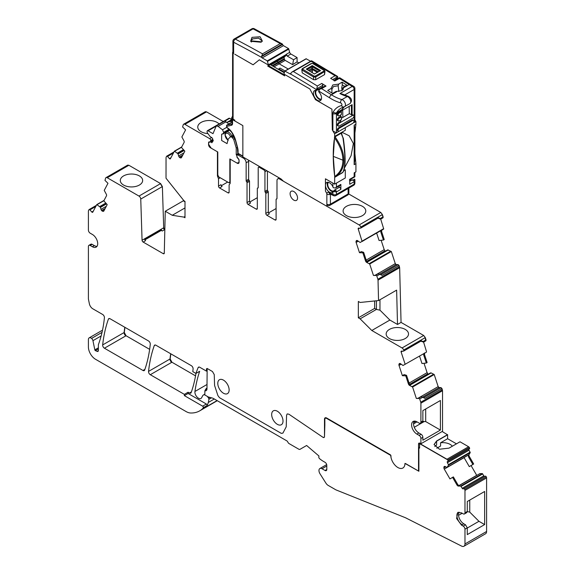 <?xml version="1.0" encoding="UTF-8"?>
<svg xmlns="http://www.w3.org/2000/svg" width="575" height="575" viewBox="0 0 575 575"><rect width="100%" height="100%" fill="white"/><g stroke="black" fill="none" stroke-linecap="round" stroke-linejoin="round"><path stroke-width="0.86" d="M442.175 431.494L447.602 434.829L436.612 441.176L434.046 444.655M447.602 434.628L436.612 440.975L434.046 444.554L439.458 449.233L449.018 448.133L460.007 441.794L468.611 446.753L446.983 459.238L419.951 443.634A1.502 0.87 -120 0 0 419.599 443.497L419.599 448.133L418.887 447.724L418.887 471.263L404.958 463.421A10.027 5.786 -120 0 1 402.881 468.014A10.027 5.786 -120 0 0 404.944 463.975A0.999 0.582 -120 0 1 405.145 463.565A0.999 0.582 -120 0 1 405.648 463.615L417.824 470.645A0.999 0.582 -120 0 0 418.327 470.695A0.999 0.582 -120 0 0 418.535 470.242L418.535 444.044A2.005 1.157 60 0 1 418.952 443.124A2.005 1.157 60 0 1 419.951 443.224L420.907 443.778L442.534 431.293L442.534 390.698L441.988 388.578L441.047 387.636L439.113 387.557L438.172 386.623L434.211 374.533L431.121 372.909L409.925 384.812M419.951 443.835L446.983 459.447L419.951 443.835M139.38 185.042A11.177 6.454 0 0 0 142.65 180.536A11.177 6.454 0 0 0 135.793 174.527A11.177 6.454 0 0 0 123.575 175.921A11.177 6.454 0 0 0 120.297 180.536A11.177 6.454 0 0 0 127.24 186.451A11.177 6.454 0 0 0 139.38 185.042M183.353 200.007L183.332 200.804L165.255 211.241L164.292 253.079A1.502 0.87 60 0 1 163.983 253.74A1.502 0.87 60 0 1 163.228 253.661L143.132 242.061A1.502 0.87 60 0 1 142.068 240.264L140.753 199.065A2.508 1.445 60 0 0 138.985 196.075L107.259 177.754L128.879 165.269L160.605 183.59L162.38 186.58L163.695 227.779L164.831 229.619M107.259 177.754A2.508 1.445 -120 0 0 106.008 177.632A2.508 1.445 -120 0 0 105.649 178.013L104.981 180.406L107.971 183.296L104.233 190.382L106.195 194.012A1.754 1.013 60 0 1 106.476 195.823L103.823 200.847L107.202 204.614L103.838 210.996A1.754 1.013 -120 0 1 103.593 211.262A1.754 1.013 -120 0 1 103.141 211.334L102.688 211.262A1.754 1.013 -120 0 1 101.739 210.666L101.631 210.543A1.754 1.013 -120 0 1 100.984 209.365L100.366 207.216L96.794 204.578L92.762 212.168A0.999 0.582 60 0 1 92.625 212.319A0.999 0.582 60 0 1 91.82 212.024L93.287 211.176M128.879 165.269L127.276 165.528M128.707 165.377A2.508 1.445 -120 0 0 127.449 165.248L127.542 165.205M324.846 425.155L324.487 436.562L324.487 419.218A3.004 1.739 -120 0 1 325.112 417.838A3.004 1.739 -120 0 1 326.614 417.989L390.245 454.724A0.999 0.582 60 0 1 390.957 455.953L390.957 456.615A5.01 2.897 -120 0 0 391.129 458.002A10.027 5.786 -120 0 0 402.881 468.014A10.027 5.786 -120 0 1 395.233 465.412A10.027 5.786 -120 0 1 390.777 455.443L390.827 455.414M414.266 421.116A7.518 4.341 60 0 0 418.873 432.982L421.087 434.262A2.508 1.445 -120 0 1 422.862 437.331L422.862 440.191L440.407 430.064L425.694 421.568L424.185 421.568L414.28 427.29M422.862 437.331L420.907 438.452L420.907 443.778M418.873 432.982L416.918 434.103A7.518 4.341 60 0 1 412.009 427.477A7.518 4.341 60 0 1 413.159 421.453A7.518 4.341 60 0 1 416.918 421.827L419.139 423.107A2.508 1.445 -120 0 0 420.39 423.229A2.508 1.445 -120 0 0 420.907 422.079L420.907 403.183A2.508 1.445 -120 0 0 420.742 402.227L419.685 399L422.704 397.26L424.968 398.396L441.808 388.678L442.189 389.843L420.742 402.227M440.407 430.064L440.407 400.495L422.862 410.622L422.862 420.957L420.907 422.079M420.907 438.452A2.508 1.445 -120 0 0 419.139 435.383L416.918 434.103M420.39 423.229L422.338 422.107A2.508 1.445 -120 0 0 422.862 420.957M421.324 396.743L418.772 398.065L421.324 396.743L422.704 397.26M419.017 398.073L419.685 399M418.772 398.065L418.55 398.504L416.322 398.418L418.564 398.288M416.322 398.418L412.591 387.018L409.68 385.466A1.754 1.013 60 0 1 408.401 383.913L409.199 383.446L410.248 385.135L409.68 385.466M408.401 383.913L405.756 375.827L406.539 375.331L409.199 383.446M405.756 375.827L402.385 375.698L404.153 374.577L406.539 375.331M424.027 363.285L427.103 372.665L428.224 374.224M426.327 363.026L427.117 362.537L424.465 354.444L423.667 354.904L426.327 363.026L421.971 363.515L419.542 356.105M426.456 352.116L403.025 365.484L400.847 363.953A1.754 1.013 -120 0 0 399.898 363.457L399.783 363.45A1.754 1.013 -120 0 0 399.431 363.529A1.754 1.013 -120 0 0 399.143 363.889L398.978 364.313A1.754 1.013 -120 0 0 399.021 365.434L402.385 375.698M402.586 351.138L401.12 351.986L405.08 364.076M426.521 351.692L423.588 342.082M401.12 351.986A0.999 0.582 60 0 1 401.264 351.145A0.999 0.582 60 0 1 401.465 351.095L403.391 351.174A0.999 0.582 -120 0 0 403.592 351.124A0.999 0.582 -120 0 0 403.736 350.283L403.664 350.067A2.508 1.445 -120 0 0 402.054 347.954L371.802 330.488L389.879 320.052L397.512 324.458L401.055 322.41L423.682 335.469L425.284 337.582L426.032 339.854L423.02 341.593L420.749 340.457L403.736 350.283M421.116 340.939L420.749 340.457L421.116 340.939M389.433 329.41A11.177 6.454 180 0 1 401.652 328.023A11.177 6.454 180 0 1 408.516 334.025A11.177 6.454 180 0 1 405.238 338.538A11.177 6.454 180 0 1 393.099 339.947A11.177 6.454 180 0 1 386.163 334.025A11.177 6.454 180 0 1 389.433 329.41M371.802 330.488L360.115 318.83L376.424 309.415L379.967 310.162L389.879 320.052M397.512 324.458L396.628 290.123L378.551 300.56L360.115 302.457L358.34 301.437L358.34 317.81L374.648 308.394L376.424 309.415L376.424 300.783M358.34 317.81L360.115 318.83M374.648 308.394L374.648 300.962M378.551 300.56L378.027 280.162A2.508 1.445 -120 0 0 377.861 279.256L376.798 276L379.809 274.261L382.08 275.396L398.913 265.679L399.309 266.879L377.861 279.256M401.055 322.41L399.654 267.677L399.093 265.571L398.152 264.637L396.225 264.558L395.284 263.616L391.323 251.534L387.679 249.888L367.03 261.805L387.629 249.902M378.429 273.743L375.878 275.058L378.429 273.743L379.809 274.261M376.122 275.073L376.798 276M375.878 275.058L375.655 275.504L373.434 275.418L375.676 275.288M373.434 275.418L369.696 264.018L366.785 262.459A1.754 1.013 60 0 1 365.513 260.906L366.304 260.446L367.353 262.135L366.785 262.459M365.513 260.906L362.861 252.827L363.652 252.332L366.304 260.446M362.861 252.827L359.49 252.698L361.258 251.577L363.652 252.332M381.139 240.285L384.208 249.665L385.329 251.225M383.432 240.027L384.222 239.538L381.57 231.445L380.772 231.905L383.432 240.027L379.076 240.515L376.654 233.105M383.726 229.015L360.137 242.485L357.952 240.954A1.754 1.013 -120 0 0 357.003 240.451L356.888 240.451A1.754 1.013 -120 0 0 356.536 240.53A1.754 1.013 -120 0 0 356.248 240.889L356.083 241.313A1.754 1.013 -120 0 0 356.126 242.427L359.49 252.698M362.185 241.076L383.633 228.692L362.113 241.493L358.225 228.987A0.999 0.582 60 0 1 358.369 228.138A0.999 0.582 60 0 1 358.57 228.095L360.496 228.167A0.999 0.582 -120 0 0 360.697 228.124A0.999 0.582 -120 0 0 360.841 227.283L360.769 227.068A2.508 1.445 -120 0 0 359.167 224.954L279.651 179.048A3.759 2.171 -120 0 0 277.768 178.861A3.759 2.171 -120 0 0 276.992 180.586L276.992 198.504A0.999 0.582 -120 0 1 276.783 198.964A0.999 0.582 -120 0 1 276.546 199.007A0.999 0.582 -120 0 0 276.309 199.058A0.999 0.582 -120 0 0 276.101 199.511L276.101 219.37L275.037 219.981A1.502 0.87 -120 0 0 275.792 220.053A1.502 0.87 -120 0 0 276.101 219.37M383.633 228.692L380.693 219.082M360.769 227.068L382.217 214.683L382.964 216.955L380.125 218.593L377.854 217.458L378.221 217.939L377.854 217.458L360.841 227.283M268.539 212.908L276.101 208.538M265.377 192.445L267.864 191.015A0.999 0.582 -120 0 1 267.418 189.994L264.938 191.432A0.999 0.582 -120 0 0 265.377 192.445A0.999 0.582 60 0 1 265.822 193.459L265.822 213.433A1.502 0.87 60 0 0 266.886 215.273L275.037 219.981M266.886 215.273L269.366 213.842A1.502 0.87 60 0 1 268.302 211.995L268.302 192.028A0.999 0.582 60 0 0 267.864 191.015M267.418 189.994L267.418 171.091M264.938 191.432L264.938 171.781A1.502 0.87 -120 0 0 263.875 169.941L259.268 167.282A1.502 0.87 60 0 0 258.513 167.203L259.598 166.577M258.189 187.709L257.521 188.09A0.999 0.582 -120 0 1 257.758 188.047A0.999 0.582 60 0 0 257.995 188.003A0.999 0.582 60 0 0 258.204 187.543L258.204 167.893A1.502 0.87 60 0 1 258.513 167.203M257.521 188.09A0.999 0.582 -120 0 0 257.312 188.55L257.312 208.517L256.256 209.135A1.502 0.87 -120 0 0 257.003 209.207A1.502 0.87 -120 0 0 257.312 208.517M249.751 202.055L257.312 197.692M248.098 204.427A1.502 0.87 60 0 1 247.034 202.587L249.514 201.149A1.502 0.87 60 0 0 250.578 202.997L248.098 204.427L256.256 209.135M247.034 202.587L247.034 182.735A0.999 0.582 60 0 0 246.596 181.714A0.999 0.582 60 0 1 246.15 180.701L246.15 162.775A3.759 2.171 60 0 0 243.491 158.175L238 154.998A1.502 0.87 -120 0 0 237.245 154.927A1.502 0.87 -120 0 0 236.936 155.617L236.936 156.249A1.502 0.87 -120 0 0 237.245 157.298L238.532 158.894A1.502 0.87 -120 0 1 239.063 160.267L239.063 162.229A2.508 1.445 60 0 1 238.539 163.372A2.508 1.445 60 0 1 237.288 163.25L237.511 163.12M249.514 201.149L249.514 181.298L247.034 182.735M246.596 181.714L249.076 180.284A0.999 0.582 60 0 1 249.514 181.298M249.076 180.284A0.999 0.582 60 0 1 248.63 179.271L248.63 161.345L246.15 162.775M248.458 160.145A3.759 2.171 60 0 1 248.63 161.345M229.116 192.237L228.052 192.855A1.502 0.87 -120 0 0 228.807 192.927A1.502 0.87 -120 0 0 229.116 192.237L229.116 184.862L230.201 183.324L230.201 159.153L237.288 163.25M221.31 185.732L227.678 182.059M228.052 192.855L219.578 187.96L222.058 186.53A1.502 0.87 -120 0 1 221.001 184.683L218.514 186.12A1.502 0.87 -120 0 0 219.578 187.96M218.514 186.12L218.514 178.739L220.225 177.754M213.088 140.235L210.393 141.795L209.106 141.91A1.502 0.87 -120 0 0 208.883 141.975A1.502 0.87 -120 0 0 208.574 142.665L208.574 144.627A2.508 1.445 60 0 0 210.349 147.696L217.436 151.786L217.436 175.95L218.105 175.569M217.436 175.95L218.514 178.739M210.393 141.795A1.502 0.87 -120 0 0 210.702 141.105L210.702 140.472A1.502 0.87 -120 0 0 209.652 138.632L184.891 124.337A2.508 1.445 -120 0 0 183.633 124.214A2.508 1.445 -120 0 0 183.281 124.595L182.613 126.989L185.603 129.878L181.865 136.965L183.827 140.595A1.754 1.013 60 0 1 184.108 142.406L181.456 147.43L184.834 151.196L181.47 157.579A1.754 1.013 -120 0 1 181.218 157.845A1.754 1.013 -120 0 1 180.766 157.917L180.32 157.845A1.754 1.013 -120 0 1 179.371 157.248L179.263 157.126A1.754 1.013 -120 0 1 178.617 155.947L177.998 153.798L174.426 151.16L170.394 158.75A0.999 0.582 60 0 1 170.257 158.901A0.999 0.582 60 0 1 169.452 158.607L170.919 157.758M211.744 137.425L209.652 138.632M223.28 121.533L206.511 111.859L204.908 112.111M219.089 123.956A11.342 6.548 0 0 0 201.085 122.432A11.342 6.548 0 0 0 197.764 127.118A11.342 6.548 0 0 0 207.927 133.58M173.966 151.972L166.728 156.156A0.999 0.582 -120 0 1 167.526 156.45L169.452 158.607M166.728 156.156A0.999 0.582 -120 0 0 166.585 156.307L166.204 157.032A2.508 1.445 -120 0 0 166.038 157.802L166.017 178.207L183.935 200.74L184.999 201.394L184.999 217.731L183.935 217.113L172.248 215.28L184.999 207.92M184.999 216.502L183.935 217.113M183.332 200.804L184.999 201.768M165.255 211.241L172.248 215.28M161.252 229.518L161.252 230.417L162.272 231.013A1.502 0.87 60 0 1 161.252 229.518L144.591 239.143A1.502 0.87 60 0 0 145.612 240.63L143.132 242.061M161.252 230.417L144.886 239.868M96.334 205.39L89.096 209.573A0.999 0.582 -120 0 1 89.894 209.868L91.82 212.024M89.096 209.573A0.999 0.582 -120 0 0 88.953 209.724L88.572 210.45A2.508 1.445 -120 0 0 88.406 211.219L88.406 230.115A2.508 1.445 -120 0 0 90.174 233.184L92.395 234.463A7.518 4.341 -120 0 1 97.304 241.09A7.518 4.341 -120 0 1 96.154 247.113A7.518 4.341 -120 0 1 92.395 246.74L90.174 245.46A2.508 1.445 -120 0 0 88.924 245.338A2.508 1.445 -120 0 0 88.406 246.488L88.406 298.526A5.01 2.897 -120 0 0 88.528 299.654L89.369 303.765A5.01 2.897 -120 0 0 92.791 308.782L102.652 314.475A2.508 1.445 60 0 1 104.413 317.767A168.842 97.484 60 0 1 98.368 344.72L98.368 350.491A2.005 1.157 60 0 1 97.951 351.411A2.005 1.157 60 0 1 97.118 351.397L95.4 350.642A0.755 0.431 60 0 1 94.825 349.859L92.949 340.673A2.508 1.445 60 0 0 91.576 338.402L102.027 332.372M88.924 245.338L90.872 244.21A2.508 1.445 -120 0 1 92.129 244.339L94.343 245.618A7.518 4.341 -120 0 0 97.003 246.33M217.271 400.703L199.705 410.852A46.122 26.63 -120 0 1 190.648 413.001A15.036 8.682 -120 0 1 186.084 411.556L95.493 359.253A10.027 5.786 -120 0 1 88.406 346.977A10.027 5.786 60 0 1 88.406 346.725L88.406 339.588A3.759 2.171 60 0 1 89.183 337.863A3.759 2.171 60 0 1 91.576 338.402M199.705 410.852A46.122 26.63 -120 0 0 201.71 409.465A20.053 11.579 -120 0 0 203.255 407.74A0.999 0.582 -120 0 0 202.63 406.166L184.367 395.622L188.083 393.473L206.353 404.017L202.63 406.166M206.353 404.017A0.999 0.582 -120 0 1 206.978 405.591A20.053 11.579 -120 0 0 208.287 402.478A47.624 27.499 60 0 0 208.905 399.309A1.251 0.726 60 0 0 208.567 398.152L208.021 397.347A5.01 2.897 60 0 0 207.173 396.304M184.367 395.622L184.367 394.371L188.083 392.222L188.083 393.473M184.367 394.371L150.305 374.706L171.925 362.221L170.164 358.922L170.818 353.826M195.953 373.441A168.842 97.484 60 0 1 191.152 392.61A2.508 1.445 60 0 1 190.728 393.149A2.508 1.445 60 0 1 189.477 393.027L188.083 392.222M195.543 375.863L171.925 362.221M204.851 394.845A5.01 2.897 60 0 0 203.356 395.011A5.01 2.897 60 0 0 202.644 395.78L201.66 397.677A5.01 2.897 60 0 1 200.948 398.453A5.01 2.897 60 0 1 196.844 396.836A5.01 2.897 60 0 1 194.939 391.467A174.239 100.596 60 0 1 199.662 371.299L195.938 373.448L192.79 371.63A168.842 97.484 60 0 0 193.092 368.963A2.508 1.445 60 0 0 191.331 365.671L155.926 345.23A2.508 1.445 -120 0 0 154.668 345.101A2.508 1.445 -120 0 0 154.244 345.647A174.239 100.596 -120 0 0 148.544 371.407A2.508 1.445 -120 0 0 150.305 374.706M195.938 373.448A174.239 100.596 60 0 1 198.131 367.626A2.508 1.445 60 0 1 198.533 367.152A2.508 1.445 60 0 1 199.784 367.274L206.447 371.127L206.978 370.817M206.978 368.568L206.447 368.87L207.158 368.46L212.477 371.529L214.245 374.605L214.576 385.437L217.903 395.586L219.506 397.699L281.297 433.37L282.907 433.119L286.228 426.808L286.558 415.301L287.184 413.921L288.873 414.187L322.949 437.302L324.077 437.482L324.487 436.562A2.005 1.157 60 0 1 324.077 437.482A2.005 1.157 60 0 1 322.949 437.302L288.873 414.187L287.184 413.921L286.558 415.301L286.228 426.808L282.907 433.119L281.297 433.37L219.506 397.699L217.903 395.586L214.576 385.437L214.245 374.605L212.477 371.529L207.158 368.46L206.447 368.87L206.447 371.127M293.825 200.129A5.261 3.04 -120 0 0 296.463 200.388A5.261 3.04 -120 0 0 297.268 196.168A5.261 3.04 -120 0 0 293.825 191.533A5.261 3.04 -120 0 0 291.194 191.274A5.261 3.04 -120 0 0 290.389 195.493A5.261 3.04 -120 0 0 293.825 200.129M283.015 421.058A8.021 4.629 -120 0 0 279.515 412.987A8.021 4.629 -120 0 0 273.333 410.838A8.021 4.629 -120 0 0 271.673 414.51A8.021 4.629 -120 0 0 275.173 422.582A8.021 4.629 -120 0 0 281.355 424.731A8.021 4.629 -120 0 0 283.015 421.058M229.138 389.951A8.021 4.629 -120 0 0 225.63 381.879A8.021 4.629 -120 0 0 219.449 379.73A8.021 4.629 -120 0 0 217.788 383.403A8.021 4.629 -120 0 0 221.289 391.474A8.021 4.629 -120 0 0 227.47 393.623A8.021 4.629 -120 0 0 229.138 389.951M144.893 369.366L142.974 370.473A2.508 1.445 -120 0 0 144.224 370.602A2.508 1.445 -120 0 0 144.648 370.056A168.842 97.484 -120 0 0 150.276 344.245A2.508 1.445 -120 0 0 148.515 340.953L110.069 318.751A2.508 1.445 60 0 0 108.812 318.629A2.508 1.445 60 0 0 108.388 319.168L109.494 318.536M142.974 370.473L104.427 348.22A2.508 1.445 60 0 1 102.666 344.914A174.239 100.596 60 0 1 108.388 319.168M149.651 349.363L126.047 335.735L124.293 332.429L124.948 327.348M424.465 354.444L424.745 352.957M420.835 341.169L423.408 342.075L423.02 341.593M423.653 342.089L425.96 340.759L426.032 339.854M381.57 231.445L381.85 229.95M377.94 218.169L380.513 219.075L380.125 218.593M380.765 219.082L383.065 217.752L383.137 216.854L382.397 214.583L380.787 212.47L348.658 193.919M382.893 217.86L383.137 216.854M206.511 111.859L206.339 111.96A2.508 1.445 -120 0 0 205.081 111.83L205.174 111.787M425.694 408.983L425.694 421.568M423.667 354.904L424.177 353.28M379.967 299.748L379.967 310.162M380.772 231.905L381.283 230.28M346.423 206.346A11.342 6.548 180 0 1 358.829 204.937A11.342 6.548 180 0 1 365.786 211.025A11.342 6.548 180 0 1 362.466 215.603A11.342 6.548 180 0 1 350.146 217.034A11.342 6.548 180 0 1 343.103 211.025A11.342 6.548 180 0 1 346.423 206.346M422.833 421.288L424.185 421.568M413.554 423.876L417.012 421.878M415.833 421.331L413.669 422.582M332.925 183.123A2.508 1.445 180 0 1 332.889 183.102L325.443 178.803L325.443 191.072L326.859 193.531L326.859 204.182A2.508 1.445 120 0 0 327.383 205.333A2.508 2.508 0 0 0 329.885 205.333L347.609 195.097A2.508 2.508 0 0 0 348.867 192.927A2.508 1.445 180 0 1 348.127 193.947A2.508 1.445 60 0 1 347.609 195.097M332.889 183.102L332.889 186.796A5.764 3.328 -120 0 0 326.636 182.512A5.764 3.328 -120 0 0 325.443 185.15A5.764 3.328 -120 0 0 327.958 190.95A5.764 3.328 -120 0 0 332.4 192.496A5.764 3.328 -120 0 0 332.889 192.1L335.16 190.39A0.999 0.582 -120 0 0 335.017 190.548M333.277 191.547L336.433 191.928L336.433 194.4A2.508 1.445 180 0 1 332.889 194.4A2.508 1.567 115.5 0 0 333.579 195.637A2.508 2.508 0 0 0 335.915 195.55L353.639 185.315A2.508 1.445 -120 0 0 354.157 184.165A2.508 1.445 0 0 0 354.89 183.145L354.89 179.723M332.889 186.796L333.277 187.716L335.462 188.003L336.433 186.968L336.433 183.102L345.295 177.984L345.295 169.798L345.295 177.984L334.657 184.129L334.686 176.568C340.278 172.579 343.002 167.117 342.858 160.159C342.952 153.331 340.177 145.885 334.535 137.82L333.299 156.371L334.7 175.914M354.89 133.091L355.925 124.164L354.157 125.185L354.89 128.167L354.89 159.649L354.157 164.68L354.157 125.185M355.925 124.164L355.925 121.541L354.157 122.561L354.89 121.023L354.89 88.478A2.508 2.508 0 0 0 353.553 86.257L352.31 86.387L339.904 93.552A50.133 28.944 -120 0 0 347.243 96.535L341.931 99.604A2.508 1.761 105.6 0 0 340.594 102.86A1.502 0.87 -120 0 1 341.823 104.24A1.502 0.87 -120 0 1 341.485 105.563A37.598 21.706 -120 0 0 333.27 111.895A5.01 2.897 -120 0 0 332.889 113.519L332.889 131.042L336.433 132.796L345.295 127.679L345.295 130.302L345.295 127.679L334.657 133.817L332.889 131.042M344.13 106.892L342.52 109.07A2.508 1.948 -149.6 0 0 342.592 108.927L341.751 110.45L336.433 113.519L336.433 132.796M344.504 167.9L351.095 155.645L353.366 143.506L349.176 135.786L341.924 132.243L345.295 130.302L334.657 136.44L334.657 133.817M343.778 170.674L345.295 169.798L343.778 170.674M336.433 191.928L340.86 189.369L340.86 184.41A1.502 0.87 -120 0 1 340.551 185.1L336.123 187.651A1.502 0.87 -120 0 0 336.246 187.551L336.167 187.623A0.999 0.582 -120 0 0 336.246 187.551M352.885 180.155L354.588 179.17L354.761 180.449L354.157 181.693L349.722 184.252L349.722 179.292L354.157 176.733L354.157 172.867L355.925 171.846L355.925 163.659L354.157 164.68M340.688 120.067L340.688 121.497L338.56 122.727A1.754 1.013 120 0 0 337.41 124.272A1.754 1.013 120 0 0 337.683 125.681L338.387 126.09A1.754 1.013 120 0 0 339.264 126.004L352.741 118.227A1.754 1.013 120 0 0 353.884 116.682A1.754 1.013 120 0 0 353.618 115.273A1.754 1.013 120 0 0 352.741 115.359L339.264 123.136A1.754 1.013 120 0 0 338.122 124.682A1.754 1.013 120 0 0 338.387 126.09M340.688 114.95L340.688 116.38L338.56 117.609A1.754 1.013 120 0 0 337.41 119.154A1.754 1.013 120 0 0 337.683 120.563L338.387 120.973A1.754 1.013 120 0 0 339.264 120.887L341.392 119.657L341.392 116.79L339.264 118.019A1.754 1.013 120 0 0 338.122 119.564A1.754 1.013 120 0 0 338.387 120.973M353.618 115.273L352.906 114.863A1.754 1.013 120 0 0 352.116 114.907L352.116 104.664L338.56 112.492A1.754 1.013 120 0 0 337.41 114.044A1.754 1.013 120 0 0 337.683 115.446L338.387 115.855A1.754 1.013 120 0 0 339.264 115.769L341.392 114.54L341.392 111.679L339.264 112.901A1.754 1.013 120 0 0 338.122 114.447A1.754 1.013 120 0 0 338.387 115.855M338.387 131.208L337.683 130.798A1.754 1.013 120 0 1 337.41 129.389A1.754 1.013 120 0 1 338.56 127.844L352.029 120.067L352.741 120.477A1.754 1.013 120 0 1 353.618 120.391A1.754 1.013 120 0 1 353.884 121.792A1.754 1.013 120 0 1 352.741 123.345L339.264 131.122A1.754 1.013 120 0 1 338.387 131.208A1.754 1.013 120 0 1 338.122 129.799A1.754 1.013 120 0 1 339.264 128.254L352.741 120.477M353.618 120.391L352.906 119.981A1.754 1.013 120 0 0 352.029 120.067M340.86 189.369A1.502 0.87 -120 0 0 340.206 187.86A1.502 0.87 -120 0 0 339.049 187.457L334.614 190.009A1.502 0.87 -120 0 0 334.427 190.196A5.01 2.897 -120 0 1 333.802 190.821A5.01 2.897 -120 0 1 329.935 189.477A5.01 2.897 -120 0 1 327.75 184.431A5.01 2.897 -120 0 1 328.49 182.354M335.16 190.39A0.999 0.582 -120 0 1 336.246 191.137A1.502 0.87 -120 0 0 334.614 190.009M355.925 121.541L354.89 119.909M354.157 122.561L354.157 89.499A2.508 1.445 0 0 0 354.89 88.478M342.42 94.07L339.904 93.552M341.708 133.695A146.891 84.805 60 0 1 341.924 132.243M354.588 179.177L354.89 179.68M354.761 180.449L353.977 180.902L352.152 179.968M354.89 172.442L354.89 176.705L354.157 176.733M352.116 114.907L349.305 113.685L349.176 106.368M338.927 187.522A5.01 2.897 -120 0 0 339.264 185.969A5.01 2.897 -120 0 0 339.264 185.84M350.534 180.823L349.722 180.665M343.527 87.098L346.883 85.165L342.089 82.153L338.74 84.087L332.788 84.971L331.085 88.507L327.736 90.44A1503.941 868.307 -120 0 1 332.53 93.452L335.886 91.511L341.83 90.613L343.124 89.52L343.527 87.098L342.815 88.924L343.67 87.709L349.14 84.554A50.133 28.944 -120 0 0 352.31 86.387A2.508 1.445 -120 0 1 354.157 89.499L344.569 95.033M341.392 118.249L349.305 113.685M322.151 87.45A1.502 0.87 -120 0 0 322.446 87.386A1.502 0.87 -120 0 0 322.755 86.739L322.798 85.308A1.502 0.87 -120 0 0 321.77 83.447L317.342 86.006A1503.941 868.307 -120 0 0 293.365 71.537L292.014 71.968L290.174 73.988L284.812 71.034L283.899 74.038L309.875 88.974L315.445 99.655L331.947 109.178L332.314 130.151M336.885 91.626L331.416 94.782A1503.941 868.307 -120 0 0 321.598 88.636L319.757 89.139L318.687 91.231A0.999 0.582 -120 0 0 319.111 92.252A5.764 3.328 -120 0 1 320.347 100.603A5.764 3.328 -120 0 1 314.582 97.276A5.764 3.328 -120 0 1 314.582 90.62A5.764 3.328 -120 0 1 316.092 90.383A0.999 0.582 -120 0 0 316.358 90.347A0.999 0.582 -120 0 0 316.566 89.916L318.334 88.895L318.32 89.297A1.502 0.87 -120 0 1 318.011 89.944A1.502 0.87 -120 0 1 317.716 90.009A5.01 2.897 -120 0 0 316.732 90.246A5.01 2.897 -120 0 0 315.697 92.539A5.01 2.897 -120 0 0 317.68 97.362A5.01 2.897 -120 0 0 321.411 99.073M317.342 86.006L316.566 89.916M290.174 73.988A0.999 0.582 -120 0 0 290.648 74.053L290.957 73.528L290.648 74.053A1501.433 866.856 -120 0 1 316.573 89.693M350.189 179.529L351.498 180.27M349.413 179.982L354.761 176.863M342.65 90.031L342.815 88.924M342.707 110.098L342.837 117.422L342.707 110.098M342.765 88.658L342.736 89.793M338.74 84.087L338.143 85.768L333.421 86.588L331.868 89.391L331.947 93.085M331.804 88.895L331.868 89.391L331.085 88.507M321.77 83.447A1503.941 868.307 -120 0 1 326.025 86.078A1.502 0.87 -120 0 0 325.234 85.977L319.822 89.103M311.801 60.892L337.245 76.216L337.719 76.698L335.067 75.771A1503.941 868.307 -120 0 0 311.089 61.309L293.365 71.537M342.089 82.153L342.29 84.87L344.835 86.343M342.29 84.87L341.751 87.63L342.937 88.313M341.96 90.534L341.751 87.63M338.143 85.768L338.855 91.569M282.648 44.469L261.539 56.659L262.509 53.842L280.226 43.607L282.375 44.016L282.957 45.166A0.999 0.582 -120 0 0 283.439 45.655L288.549 48.587L289.692 52.339A1.754 1.013 -120 0 0 290.871 54.007L297.081 57.572L293.573 59.743L292.625 64.637L285.193 60.382L284.409 59.398L278.314 62.919A1.754 1.013 -120 0 0 279.191 63.847L277.61 61.115A1.754 1.013 -120 0 0 277.977 62.337L278.314 62.919L272.773 66.118M293.573 59.743L287.241 56.106L286.285 54.309L286.041 55.495L284.064 57.241L284.409 59.398M270.854 65.018L277.61 61.115L277.969 60.167A1.754 1.013 -120 0 0 277.61 60.972L284.036 57.407M284.661 56.3L268.467 65.068L267.282 60.864L262.171 57.931A0.999 0.582 -120 0 1 261.69 57.443A1501.433 866.856 -120 0 0 233.63 42.227A2.508 1.445 180 0 1 232.897 41.199L232.897 52.526A2.508 1.445 180 0 0 233.63 53.554L233.63 42.227A2.508 1.509 117.8 0 1 235.326 39.114A1503.941 868.307 -120 0 1 262.509 53.842M253.101 64.795L259.347 59.8L253.101 64.788L234.801 54.23L253.101 64.795M232.897 51.951A1.754 1.013 180 0 0 232.588 52.526A1.754 1.013 180 0 0 233.098 53.245L233.098 119.147L234.801 120.132L234.801 120.951L232.566 119.657L232.566 123.524A3.507 2.027 -120 0 1 231.509 125.264L226.636 126.392L226.773 127.212L228.419 128.491A11.026 6.368 -120 0 1 231.912 132.329A17.042 9.84 -120 0 1 235.743 140.674L237.59 147.617A11.026 6.368 -120 0 1 238.064 150.973L238.064 153.324L242.851 156.091L242.851 125.594L234.801 120.951A0.999 0.582 -60 0 1 234.801 120.915M278.782 69.589L278.774 68.899L284.402 72.119M284.201 72.723L270.207 64.644L267.727 66.075L268.467 65.068L259.347 59.8M261.539 56.659L261.69 57.443M280.226 43.607A1503.941 868.307 -120 0 0 253.05 28.879L254.294 28.75L282.375 44.016L261.805 55.897M251.994 37.353L260.094 36.764L262.351 41.113L261.021 42.227L250.635 41.285L251.994 37.353M251.124 41.795L250.98 41.113L252.597 38.906L258.628 38.123L262.013 40.904L261.855 41.637M261.625 41.824L252.597 40.954L251.383 42.004M232.278 121.562L231.538 121.986A2.508 1.445 -120 0 0 230.158 121.512L227.995 122.008A13.031 7.525 -120 0 0 226.888 122.425M353.553 86.257L350.398 84.432A2.508 1.38 -57.7 0 0 349.14 84.554A1503.941 868.307 -120 0 0 339.322 78.401L334.887 80.96L330.632 78.329L335.067 75.771M339.322 78.401L339.839 78.013M334.097 80.859L339.652 77.704L350.398 84.432M311.628 63.538L302.766 68.648L302.766 69.273A1507.952 870.622 60 0 1 314.115 76.108A0.755 0.424 121.3 0 0 313.569 77.021L315.697 77.043L324.997 71.307L324.559 74.599L315.697 79.717L313.569 79.688L302.227 72.853L301.782 69.568L302.378 68.612L311.24 63.494A0.755 0.431 -120 0 1 311.628 63.538L312.692 63.545A1507.952 870.622 60 0 1 324.041 70.38L324.559 70.682M333.867 80.32L336.044 79.062L335.441 79.781L336.059 78.66L337.36 78.107M312.692 63.545A0.755 0.424 -59.2 0 1 313.066 63.509L324.415 70.344L324.997 71.271M324.559 74.599L324.559 71.925A0.755 0.431 -120 0 0 324.041 71.013L324.041 70.38M314.115 76.108L315.179 76.13L324.041 71.013M312.326 65.615L306.303 69.093A1507.952 870.622 60 0 1 314.453 74.01L320.483 70.531A1507.952 870.622 60 0 0 312.326 65.615L311.988 66.786L312.326 66.341L320.21 70.897M318.478 71.897L311.988 68.332L311.973 72.507M315.61 90.347A5.764 3.328 -120 0 0 316.358 96.248A5.764 3.328 -120 0 0 321.094 99.849M317.867 89.362A0.999 0.582 -120 0 0 318.126 89.319A0.999 0.582 -120 0 0 318.334 88.895M319.815 71.12L312.311 66.786L312.326 69.474L309.408 70.955M301.782 69.539L302.227 72.853M332.688 79.594L337.719 76.698L337.834 77.632M297.081 57.572L297.088 61.877L292.625 64.637M284.992 70.933L280.061 68.102L278.774 68.899M288.255 69.043L279.191 63.847L288.255 69.043M297.088 61.877L298.892 62.905M310.608 61.238L306.08 58.758L284.948 71.02M327.664 182.239A5.764 3.328 -120 0 0 328.411 188.154A5.764 3.328 -120 0 0 333.162 191.741M340.688 111.27L341.392 111.679M340.688 116.38L341.392 116.79M355.925 163.659L354.89 153.532M334.657 136.44L334.456 137.777L335.074 136.785L341.133 133.292L342.952 137.878C345.525 155.343 345.518 166.779 342.944 172.177L337.719 175.519A35.104 20.269 -120 0 1 337.611 175.598A35.104 20.269 -120 0 1 336.785 176.144L335.146 177.093C341.076 173.046 343.972 167.382 343.814 160.109C343.915 153.043 341.025 145.331 335.16 136.987L334.535 137.82M335.146 177.093L334.686 176.568M337.712 175.526L342.132 172.946M342.944 172.177L343.225 171.767L342.944 172.177A0.755 0.719 32.1 0 0 343.16 171.961L343.16 171.961A0.755 0.719 32.1 0 0 343.16 171.954A0.755 0.755 0 0 1 343.074 172.069L341.981 173.061M341.622 133.731L341.262 133.465M343.498 139.394L341.507 133.335M233.098 119.147A1.754 1.013 180 0 1 232.588 118.428L232.588 52.526M343.304 138.18L343.304 138.18C345.676 155.049 345.676 166.118 343.304 171.379M341.133 133.285L341.55 133.68L341.133 133.285M334.657 175.943C332.954 163.084 332.788 151.096 334.161 139.962M234.801 120.951L242.851 125.594L242.851 156.903L281.082 178.983L283.259 181.053M326.859 206.231L326.859 193.531M325.443 191.072L325.443 178.803L334.657 184.129M283.892 73.974L284.697 75.871L267.727 66.075M233.098 53.245L233.63 53.554M268.467 65.068L279.105 58.93L279.055 59.534L270.214 64.644M324.487 425.356L324.846 425.565L324.846 419.419A2.508 1.445 -120 0 1 325.364 418.277A2.508 1.445 -120 0 1 326.614 418.399L390.777 455.443M419.599 447.314L418.887 447.724M306.633 445.488L300.021 449.312L306.633 445.488L300.021 449.312L306.633 445.488L318.988 456.047L318.816 456.766A1.502 0.87 -120 0 0 319.628 458.713A25.063 14.468 -120 0 0 323.394 461.358L325.019 462.3A2.508 1.445 -120 0 1 326.794 465.369L326.794 469.459A2.508 1.445 -120 0 1 326.277 470.609A2.508 1.445 -120 0 1 325.019 470.487L322.029 468.754A4.334 2.501 -120 0 0 319.858 468.539A4.334 2.501 -120 0 0 320.016 473.8L325.881 483.079A5.01 2.897 -120 0 0 328.21 485.422L335.908 489.864L404.405 517.313A50.133 28.944 -120 0 1 405.77 517.895L406.043 517.974M463.932 546.25L485.559 533.765A5.01 2.897 -120 0 0 486.594 531.473L486.594 477.911A1.502 0.87 -120 0 0 486.285 476.862L464.658 489.347A1.502 0.87 -120 0 1 464.974 490.396L464.974 512.807A2.508 1.445 60 0 1 464.449 513.957A2.508 1.445 60 0 1 463.198 513.834L461.517 512.857L457.757 512.49L456.6 518.513L461.517 525.14L463.198 526.111A2.508 1.445 60 0 1 464.974 529.18L464.974 543.957A5.01 2.897 -120 0 1 463.932 546.25A5.01 2.897 -120 0 1 461.646 546.121L405.77 517.895M464.593 489.232A0.999 0.582 -120 0 0 463.594 488.657L463.22 488.872A0.999 0.582 -120 0 1 462.214 488.29L460.697 486.062L458.404 486.083A1.754 1.013 60 0 1 456.967 484.991L457.765 484.531L458.972 485.76L458.404 486.083M486.22 476.747A0.999 0.582 -120 0 0 485.214 476.172L463.594 488.657M479.917 473.599L458.9 485.738L479.873 473.613L482.317 473.577L483.841 475.812A0.999 0.582 -120 0 0 484.84 476.387M471.069 465.563L476.704 475.324A1.754 1.013 -120 0 0 476.761 475.41M469.358 447.551L447.738 460.036A1.502 0.87 -120 0 0 446.983 459.238L468.611 446.753A1.502 0.87 -120 0 1 469.358 447.551L469.423 447.659A0.999 0.582 -120 0 1 469.423 448.816L469.049 449.039A0.999 0.582 -120 0 0 469.049 450.196L470.221 452.626L469.056 454.595A1.754 1.013 -120 0 0 469.286 456.392L473.671 463.989L469.286 466.62L464.061 457.563M467.597 455.429L446.912 467.461L445.244 466.555A1.754 1.013 -120 0 0 444.367 466.469L444.281 466.519A1.754 1.013 -120 0 0 443.914 467.324L443.914 467.87A1.754 1.013 -120 0 0 444.281 469.099L449.952 478.918L453.359 476.898L457.765 484.531M472.894 464.478L468.488 456.852L468.488 454.926L446.912 467.461L448.601 465.11L447.422 462.681A0.999 0.582 -120 0 1 447.422 461.524M469.423 448.816L447.803 461.301A0.999 0.582 -120 0 0 447.803 460.144L447.738 460.036M436.792 448.234L440.565 446.056L440.565 442.786A10.4 6.009 180 0 1 452.331 446.222M300.021 449.312A2.508 1.445 -120 0 1 298.763 449.183L298.475 449.018A1.502 0.87 -120 0 1 298.432 448.996L288.952 443.519A1.502 0.87 -120 0 1 288.197 442.728L287.579 441.658A1.502 0.87 -120 0 0 286.832 440.86L213.433 398.482A5.01 2.897 -120 0 0 212.513 398.094L208.783 397.095A5.01 2.897 -120 0 1 207.862 396.707L204.851 394.967L204.851 390.77A4.011 2.314 -120 0 0 206.152 390.662A4.011 2.314 -120 0 0 206.978 388.829L207.158 368.46M204.851 390.77L206.281 389.023M464.974 512.807L467.274 511.477L467.274 501.508L484.646 491.474L484.646 524.58L478.961 521.295L467.274 528.044M469.753 500.07L469.753 512.109L467.274 511.592M463.198 526.111L465.506 524.781L463.817 523.811A7.518 4.341 60 0 1 459.087 512.138M469.753 512.109L478.961 521.295M462.185 513.245L458.541 515.351M465.506 524.781L467.274 527.85L467.274 534.606L484.646 524.58M467.274 511.477L466.756 512.627L464.449 513.957M456.967 484.991L452.582 477.394L453.359 476.898M456.464 443.835L447.602 438.718L447.602 434.829L436.612 441.176L436.612 445.064A8.776 5.067 0 0 0 434.793 446.603M468.352 455.084L447.343 467.209L468.352 455.084M452.582 477.394L449.952 478.918M440.565 442.786L447.602 438.718M230.201 181.52L229.842 181.729L229.842 158.952L236.605 162.854L238.309 162.948L238.999 161.985L238.999 159.742L236.958 157.212L236.958 155.897L236.224 154.653L236.224 148.041L237.317 147.408M215.862 126.327L208.071 130.827L207.316 130.748L207.007 131.438L207.309 132.717L209.954 136.39L212.47 138.323L213.21 140.609L211.852 142.765L211.305 142.011L208.689 142.248L208.689 144.454L211.255 148.221L217.788 151.994L217.788 174.771L218.579 176.805L229.051 182.85L230.201 182.189M229.842 181.729L229.051 182.85M234.888 138.611L233.68 139.308L236.224 148.041M233.68 139.308L231.747 137.015L230.345 136.872L233.349 135.103M222.827 133.997L223.452 133.458L221.641 134.248L221.641 140.501L227.053 143.621L228.225 139.078L230.345 136.872M228.994 129.274L223.639 132.365L223.452 133.458L229.648 129.878M223.639 132.365L222.496 129.792L218.105 126.363L216.236 125.961L213.002 133.673L208.071 130.827M216.236 125.961L224.717 121.066L228.85 123.948M211.305 142.011L213.268 140.882M238.043 153.604L236.224 154.653M231.193 119.205L229.691 118.342A1.502 0.87 -120 0 0 228.936 118.27L207.316 130.748M208.689 142.248L209.307 141.888M232.544 116.545L232.329 116.682A3.004 1.739 -120 0 0 231.962 117.207L230.834 120.146M138.985 196.075L160.605 183.59M140.753 199.065L162.38 186.58M162.2 186.681L160.432 183.691M418.535 444.044L419.599 443.426M420.907 403.183L442.534 390.698M421.087 434.262L419.139 435.383M442.355 390.806A2.508 1.445 -120 0 0 442.189 389.843L442.369 389.742M434.211 374.533L412.591 387.018M418.003 398.267L438.172 386.623M434.039 374.634L433.672 374.188L412.225 386.573M410.155 385.056L431.171 372.923M427.8 373.808L427.103 372.665M401.113 364.219L399.021 365.434M426.923 372.765L409.077 383.072M400.286 363.558L398.978 364.313M399.891 363.457L399.143 363.889M403.664 350.067L425.112 337.683L425.78 340.86M425.284 337.582L425.112 337.683A2.508 1.445 -120 0 0 423.502 335.577L402.054 347.954M378.027 280.162L399.654 267.677M399.474 267.777A2.508 1.445 -120 0 0 399.309 266.879L399.488 266.778M391.323 251.534L369.696 264.018M375.108 275.267L395.284 263.616M391.144 251.634L390.777 251.189L369.337 263.573M367.26 262.056L388.283 249.924M384.905 250.808L384.208 249.665M358.218 241.22L356.126 242.427M384.028 249.766L366.182 260.072M357.398 240.551L356.083 241.313M357.003 240.451L356.248 240.889M359.691 228.138L358.225 228.987M382.397 214.583L382.217 214.683A2.508 1.445 -120 0 0 380.607 212.577L359.167 224.954M280.42 178.602L279.651 179.048M276.934 198.785L276.546 199.007M265.822 213.433L268.302 211.995M265.822 193.459L268.302 192.028M266.778 170.718L264.938 171.781M264.651 169.496L263.875 169.941M260.044 166.829L259.268 167.282M257.758 188.047L258.153 187.817M246.15 180.701L248.63 179.271M243.491 158.175L244.267 157.722M238 154.998L239.186 154.316M212.951 139.804L210.702 141.105M210.702 140.472L212.779 139.272M206.339 111.96L184.891 124.337M181.52 157.485L180.766 157.917M181.772 157.011L180.32 157.845M182.634 155.365L179.371 157.248M182.778 155.092L179.263 157.126M183.95 152.871L178.617 155.947M184.173 150.456L178.092 153.971M184.036 150.312L177.998 153.798M183.49 149.701L177.452 153.187M183.439 149.644L177.395 153.137M181.542 147.272L174.721 151.211M181.686 147.006L174.527 151.139M167.526 156.45L173.391 153.065M163.228 253.661L164.292 253.05M162.272 231.013L164.759 229.576M142.068 240.264L163.695 227.779M164.579 229.684A1.502 0.87 60 0 1 163.516 227.887M103.888 210.903L103.141 211.334M104.14 210.428L102.688 211.262M105.002 208.783L101.739 210.666M105.146 208.509L101.631 210.543M106.317 206.288L100.984 209.365M106.54 203.873L100.46 207.388M106.404 203.73L100.366 207.216M105.858 203.119L99.82 206.605M105.807 203.061L99.763 206.554M103.91 200.689L97.089 204.628M104.053 200.423L96.895 204.556M89.894 209.868L95.759 206.482M94.343 245.618L92.395 246.74M92.129 244.339L90.174 245.46M97.118 351.397L98.354 350.678M95.4 350.642L98.368 348.932M94.825 349.859L98.368 347.817M101.142 335.944L92.949 340.673M217.084 400.595L201.71 409.465M214.317 399L208.287 402.478M206.978 405.591L203.255 407.74M191.396 391.913L189.477 393.027M170.674 353.74A174.239 100.596 -120 0 0 169.992 359.023L148.544 371.407M170.164 358.922L169.992 359.023A2.508 1.445 -120 0 0 171.745 362.329M155.351 345.007L154.244 345.647M194.939 391.467L206.978 384.517M198.131 367.626L199.144 367.044M324.487 419.218L324.889 418.988M126.047 335.735L104.427 348.22M102.666 344.914L124.114 332.537A174.239 100.596 60 0 1 124.797 327.261M125.875 335.843A2.508 1.445 60 0 1 124.114 332.537L124.293 332.429M423.595 397.706L440.867 387.737L441.988 388.578M422.467 397.174L439.113 387.557M438.941 387.665L437.999 386.723M430.941 373.01L410.126 385.034M427.62 373.908L409.594 384.323M424.285 354.552L424.566 353.057M380.7 274.706L397.972 264.737L399.093 265.571M379.572 274.174L396.225 264.558M396.046 264.665L395.104 263.724M388.053 250.01L367.231 262.027M384.732 250.908L366.699 261.323M381.397 231.545L381.671 230.057M211.485 397.821L208.905 399.309M208.567 398.152L209.882 397.39M208.574 397.03L208.021 397.347M326.859 194.156A2.508 1.445 0 0 0 330.402 194.156L330.402 204.182A2.508 1.445 60 0 1 329.885 205.333M326.859 204.182A2.508 1.445 180 0 0 330.402 204.182L348.127 193.947L348.127 188.492M332.889 192.1L332.889 194.4L329.123 192.611A3.507 2.027 -120 0 0 326.859 194.142M329.123 192.611A2.508 1.567 115.5 0 0 329.82 193.847L333.579 195.637M336.433 186.968L340.86 184.41M335.915 195.55A2.508 1.445 60 0 0 336.433 194.4L354.157 184.165L354.157 181.693M336.246 191.137L335.462 191.59M351.411 105.074L351.411 114.899M340.594 102.86A52.641 30.389 -120 0 1 329.561 97.8A2.508 1.38 122.3 0 1 331.416 94.782A50.133 28.944 -120 0 0 341.931 99.604A4.011 2.314 -120 0 1 345.101 102.983A4.011 2.314 -120 0 1 344.641 106.655A4.011 2.314 -120 0 1 344.288 106.799A2.508 2.02 75.9 0 1 343.872 106.972L349.959 103.586A4.011 2.314 -120 0 0 350.412 99.913A4.011 2.314 -120 0 0 347.243 96.535A2.508 1.761 105.6 0 1 348.364 96.356L342.305 94.013M329.561 97.8A1501.433 866.856 -120 0 0 318.694 91.008M332.889 113.519A2.508 1.445 0 0 0 336.433 113.519A2.508 1.445 -120 0 1 336.619 112.707A2.508 1.948 30.4 0 1 333.27 111.895M341.485 105.563A2.508 2.02 75.9 0 0 343.872 106.972L341.219 108.035A35.089 20.262 -120 0 0 336.619 112.707L341.938 109.638A2.508 1.445 -120 0 0 341.751 110.45M344.001 106.936A35.089 20.262 -120 0 0 341.938 109.638A2.508 1.948 -149.6 0 0 342.52 109.07M326.025 86.078L321.598 88.636M322.798 85.308L316.746 88.802M285.193 60.382L274.009 66.837M284.165 58.765L272.097 65.73M284.064 57.241L270.732 64.946M286.041 55.495L268.417 65.672M286.127 55.365L268.475 65.557M286.285 54.568L268.467 64.853M286.293 54.488L268.46 64.781M290.871 54.007L287.241 56.106M289.692 52.339L286.285 54.309M232.595 118.515A0.999 0.999 0 0 0 232.278 119.248A0.999 0.582 180 0 0 232.566 119.657A0.999 0.582 -60 0 1 232.803 118.917M232.566 123.524A0.999 0.582 180 0 1 232.278 123.122L232.048 123.855A2.508 1.445 -120 0 1 231.811 123.948L226.938 125.077A1.502 0.87 -120 0 0 226.794 125.134L226.866 127.593A0.999 0.467 -52 0 1 226.773 127.212M231.509 125.264A0.999 0.805 -103 0 1 231.811 123.948L232.142 123.762M226.636 126.392A0.999 0.805 -103 0 1 226.938 125.077L232.278 121.993M228.419 128.491A0.999 0.467 128 0 0 228.505 128.872L231.79 132.48L235.484 140.523L237.331 147.466L237.77 152.914A0.999 0.999 0 0 0 238.273 153.784A0.999 0.582 -60 0 1 238.064 153.324A0.999 0.582 180 0 1 237.77 152.914M238.064 150.973A0.999 0.582 180 0 1 237.77 150.564M253.05 28.879L235.326 39.114A2.508 1.445 60 0 0 234.154 39.028L251.879 28.8A2.508 1.445 60 0 1 253.05 28.879M232.278 119.535L227.995 122.008M230.158 121.512L232.278 120.29M315.179 76.13A0.755 0.431 -120 0 1 315.697 77.043L315.697 79.717M306.748 69.359L311.973 66.341L311.973 65.615M307.129 69.589L311.988 66.786L311.988 68.332L308.444 70.38M322.755 86.739L318.32 89.297M317.493 72.457L312.326 69.474L312.326 72.716M230.539 136.728A4.011 2.314 -120 0 0 227.348 133.235A4.011 2.314 -120 0 0 225.199 135.175A4.011 2.314 -120 0 0 228.081 140.113M231.768 136.016A5.01 2.897 -120 0 0 226.73 131.869M302.766 69.273A0.755 0.424 120.8 0 0 302.227 70.193A1507.197 870.183 -120 0 1 313.569 77.021L313.569 79.688M302.766 68.648L302.227 68.957M283.439 45.655L262.171 57.931M288.549 48.587L267.282 60.864M288.887 49.062L267.619 61.338M306.331 58.779L285.056 71.056M338.56 127.844L339.264 128.254M352.015 114.942L352.741 115.359M338.56 112.492L339.264 112.901M338.56 117.609L339.264 118.019M338.56 122.727L339.264 123.136M333.299 156.371L342.858 160.159L343.814 160.109M268.439 65.665L283.985 74.642M326.974 418.198L326.614 418.399M486.285 476.862L464.658 489.347M483.841 475.812L462.214 488.29M482.727 473.886L461.107 486.371M482.317 473.577L460.697 486.062M476.704 475.324L458.778 485.674M464.111 457.65L444.281 469.099M470.221 452.626L448.601 465.11M468.395 455.041L447.379 467.18M469.056 454.595L468.488 454.926M470.156 452.115L448.536 464.6M469.049 450.196L447.422 462.681M469.423 447.659L447.803 460.144M445.718 466.828L443.914 467.87M445.244 466.555L443.914 467.324M326.794 466.002L322.029 468.754M206.978 388.829L205.368 389.757M206.978 388.621L205.498 389.476M461.517 525.14L463.817 523.811M462.221 524.731A7.518 4.341 60 0 1 457.412 518.434A7.518 4.341 60 0 1 458.124 512.318M464.974 529.18L467.274 527.85M469.286 456.392L468.488 456.852M486.594 477.911L464.974 490.396M486.594 531.473L464.974 543.957M325.019 470.487L326.794 469.459M226.651 127.391L222.496 129.792M226.054 121.778L218.105 126.363M234.162 136.8L232.616 137.691M233.737 135.873L231.747 137.015M238.057 153.626L236.246 154.668M229.691 118.342L224.947 121.081M127.449 165.248L106.008 177.632M418.887 470.372L418.327 470.695M420.993 396.743L418.672 398.087M421.274 340.918L403.592 351.124M378.106 273.743L375.777 275.087M378.379 217.918L360.697 228.124M279.321 177.963L277.768 178.861M276.97 198.67L276.309 199.058M238.747 154.057L237.245 154.927M205.081 111.83L183.633 124.214M181.707 146.956L174.426 151.16M104.075 200.373L96.794 204.578M89.183 337.863L102.508 330.172M409.91 384.797L430.517 372.902M203.356 395.011L204.851 394.148M349.722 181.29L352.338 179.781M348.867 188.068L348.867 192.927M353.891 177.388L354.825 176.841M311.42 60.763L292.014 71.968M232.278 119.248L232.278 123.122M226.866 127.593L228.505 128.872M232.278 121.965L226.794 125.134M254.294 28.75A2.508 2.508 0 0 0 251.879 28.8M232.278 119.305L226.888 122.417M334.255 80.565L335.735 79.709M322.446 87.386L318.011 89.944M226.234 132.056L224.904 134.766L228.138 140.48M313.066 63.509L311.24 63.494M335.85 79.091L337.626 78.063M234.154 39.028A2.508 2.508 0 0 0 232.897 41.199M238.273 153.784L242.851 156.429M306.08 58.758L284.812 71.034M318.126 89.319L316.358 90.347M348.364 96.356C351.893 98.462 352.425 100.869 349.959 103.586M353.639 185.315A2.508 2.508 0 0 0 354.89 183.145M343.282 137.971L345.115 158.434C345.173 165.212 344.518 169.718 343.16 171.961M326.197 417.795L325.364 418.277M326.686 464.6L319.858 468.539M206.978 388.111L206.051 388.65M467.755 455.422L446.912 467.461M229.842 130.072L223.158 133.932M239.042 162.531L238.309 162.948"/></g></svg>
